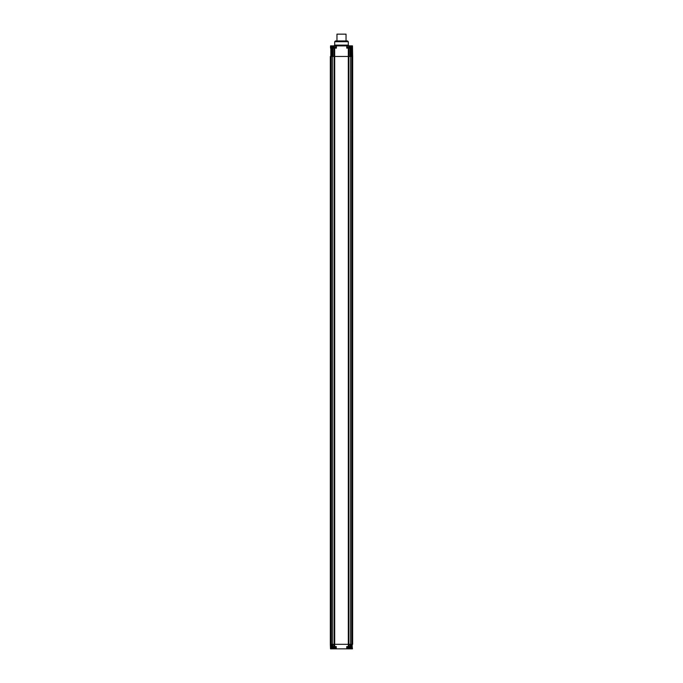 <?xml version="1.0" encoding="UTF-8"?>
<svg xmlns="http://www.w3.org/2000/svg" width="683" height="683" viewBox="0 0 683 683"><rect width="100%" height="100%" fill="white"/><g stroke="black" fill="none" stroke-linecap="round" stroke-linejoin="round"><path stroke-width="1.02" d="M351.711 647.271A0.632 0.632 0 0 1 351.079 647.902L348.561 647.902A0.632 0.632 0 0 1 347.929 647.271L347.929 646.639L351.711 646.639L351.711 647.271L347.929 647.271M335.643 646.579L335.643 648.85L330.521 648.85L330.333 644.317L330.333 56.458L334.696 56.458L334.696 644.317L348.304 644.317L348.304 56.458L352.667 56.458L352.633 644.317M352.112 56.458L352.069 644.317L350.951 644.317L350.951 646.579L346.751 646.579L346.751 648.85L335.643 648.85M347.357 48.134L347.357 45.872L351.856 45.872L352.095 48.134L352.18 646.579L350.951 646.579M334.918 45.872L346.751 45.872L346.751 48.134L351.847 48.134L351.847 56.458L350.61 56.458L350.61 644.317L348.304 644.317M348.868 56.458L348.902 644.317M336.249 648.85L336.249 646.579L334.679 646.579L334.679 644.317L332.39 644.317L332.39 56.458L331.144 56.458L331.212 644.317L330.529 646.579M334.132 56.458L334.098 644.317M334.679 646.579L331.545 646.579L331.212 644.317M331.084 56.458L331.076 644.317L330.521 56.458M351.788 644.317L351.865 648.85L346.751 648.85M351.916 56.458L351.924 644.317M348.304 56.458L334.696 56.458M352.146 646.579L352.146 644.317M352.069 644.317L352.087 646.579M351.856 56.458L351.847 644.317M350.191 644.317L350.191 646.579M348.321 646.579L348.321 644.317L349.056 644.317L349.056 646.579M330.82 646.579L330.82 644.317L330.888 646.579M331.076 644.317L330.913 646.579M331.281 48.134L331.281 45.872L330.521 45.872L330.521 48.134L331.127 48.134L331.144 648.85M331.545 646.579L331.153 644.317M331.545 644.317L332.39 644.317M332.809 646.579L332.809 644.317M333.944 646.579L333.944 644.317L334.696 644.317M352.18 646.579L352.471 648.85L351.865 648.85M347.357 648.85L347.357 646.579M330.521 648.85L330.341 644.317M352.479 45.872L352.659 56.458L352.479 45.872L352.471 48.134L352.479 45.872L351.856 45.872M335.643 45.872L335.643 48.134M331.281 45.872L335.566 45.872M330.82 48.134L330.82 56.458M330.854 48.134L330.854 56.458M348.321 48.134L348.321 56.458L332.809 56.458L332.809 48.134L331.144 48.134L330.905 56.458L330.913 48.134M332.809 48.134L336.395 48.134L336.395 45.872M333.944 56.458L333.944 48.134M350.191 48.134L350.191 56.458L348.321 56.458M349.056 48.134L349.056 56.458M346.751 45.872L347.357 45.872M346.033 40.954L335.455 40.954L347.545 40.954L346.033 40.954L346.033 34.15L336.967 34.15L336.967 40.954M348.304 41.714L348.304 45.112L334.696 45.112L334.696 41.714L348.304 41.714L347.545 40.954M334.679 56.458L334.679 48.134M333.347 647.877L332.151 647.877M334.218 647.877L333.492 647.877M334.269 647.877L332.1 647.877M334.439 647.877A0.632 0.632 0 0 0 335.071 647.253L335.071 646.622L331.289 646.622L331.289 647.253A0.632 0.632 0 0 0 331.921 647.877M332.553 47.468A0.632 0.632 0 0 0 331.921 46.837L334.439 46.837L334.269 47.468L334.269 46.862M333.816 47.468A0.632 0.632 0 0 1 334.439 46.837M332.1 46.862L332.1 47.468L331.921 46.837M333.398 46.837L333.398 47.468M332.151 46.837L333.347 46.837M333.492 46.837L334.218 46.837M332.971 47.468L332.971 46.837M331.289 47.468L335.071 47.468L335.071 48.1L331.289 48.1L331.289 47.468M349.184 47.451A0.632 0.632 0 0 0 348.561 46.82L351.079 46.82A0.632 0.632 0 0 0 350.447 47.451M350.029 46.82L350.029 47.451M348.782 46.82L349.978 46.82M350.123 46.82L350.9 46.82L350.9 47.451L350.849 46.82M349.602 47.451L349.602 46.82M347.929 47.451L351.711 47.451L351.711 48.083L347.929 48.083L347.929 47.451M351.455 646.579L351.455 644.317M332.049 646.579L332.049 644.317M349.816 648.85L349.816 647.902M333.184 647.877L333.184 648.85M333.184 45.872L333.184 46.837M331.545 48.134L331.545 56.458M332.049 48.134L332.049 56.458M351.455 48.134L351.455 56.458M350.951 48.134L350.951 56.458M349.816 46.82L349.816 45.872M335.071 647.253L331.289 647.253M334.081 46.956L334.081 47.468M332.288 47.468L332.288 46.956M350.712 46.931L350.712 47.451M348.919 47.451L348.919 46.931M334.696 41.714L335.455 40.954M334.696 45.112L333.936 45.872M348.304 45.112L349.064 45.872M331.144 56.458L331.144 48.134"/></g></svg>
